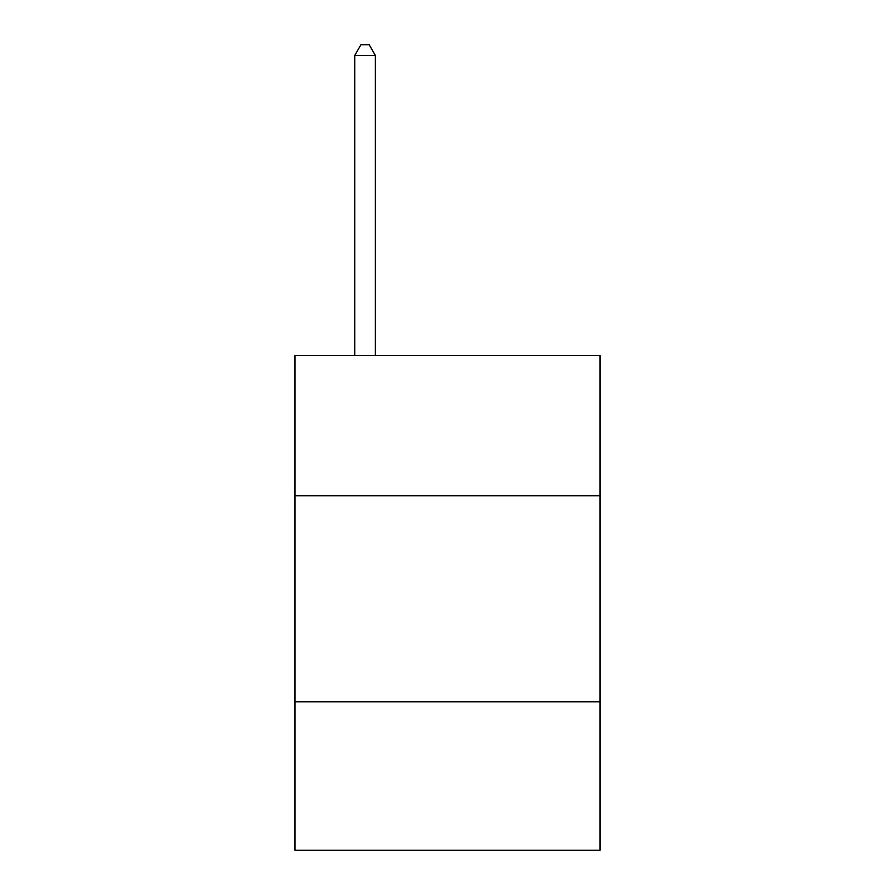 <?xml version="1.0" encoding="UTF-8"?>
<svg xmlns="http://www.w3.org/2000/svg" width="895" height="895" viewBox="0 0 895 895"><rect width="100%" height="100%" fill="white"/><g stroke="black" fill="none" stroke-linecap="round" stroke-linejoin="round"><path stroke-width="1.34" d="M600.03 495.729L600.03 355.572L294.97 355.572L294.97 495.729L600.03 495.729L600.03 850.25L294.97 850.25L294.97 495.729M600.03 701.848L294.97 701.848M375.363 355.572L375.363 55.468L354.744 55.468L354.744 355.572M354.744 55.468L360.931 44.75L369.176 44.75L375.363 55.468"/></g></svg>
